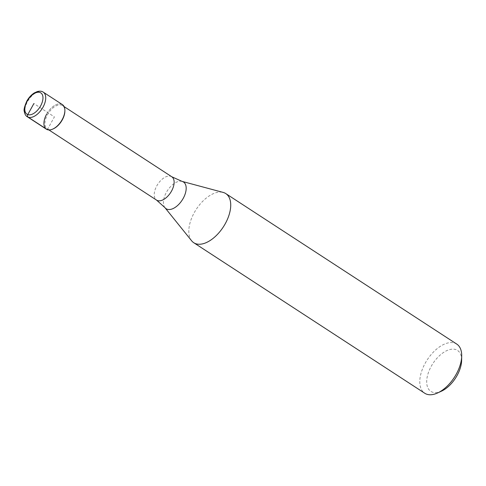 <?xml version="1.0" encoding="UTF-8"?>
<svg xmlns="http://www.w3.org/2000/svg" width="486" height="486" viewBox="0 0 486 486"><rect width="100%" height="100%" fill="white"/><g stroke="black" fill="none" stroke-linecap="round" stroke-linejoin="round"><path stroke-width="0.36" stroke-dasharray="2.43 1.82" d="M62.408 104.624A14.665 8.074 -56.9 0 0 46.662 114.125A14.665 8.074 -56.9 0 0 46.395 129.197M53.43 128.778A13.93 7.667 123.1 0 1 47.306 128.918A13.93 7.667 123.1 0 1 47.561 114.599A13.93 7.667 123.1 0 1 62.518 105.571A13.93 7.667 123.1 0 1 64.869 111.233M46.662 114.125A14.665 8.074 123.1 0 1 58.284 103.998A14.665 8.074 123.1 0 1 64.881 110.583M191.624 240.783A29.33 16.147 123.1 0 1 194.297 212.582A29.33 16.147 123.1 0 1 223.141 192.413M456.755 344.088A29.33 16.147 -56.9 0 0 425.268 363.085A29.33 16.147 -56.9 0 0 424.734 393.235M461.627 360.339A24.44 13.456 -56.9 0 0 450.631 349.367A24.44 13.456 -56.9 0 0 431.264 366.244A24.44 13.456 -56.9 0 0 427.698 387.457A24.44 13.456 -56.9 0 0 441.561 391.127M47.33 129.665L54.402 116.913L33.886 103.542M27.246 116.719A14.665 8.074 123.1 0 1 27.514 101.647A14.665 8.074 123.1 0 1 43.26 92.152M171.783 176.776A13.93 7.667 -56.9 0 0 156.826 185.798A13.93 7.667 -56.9 0 0 156.571 200.117M164.942 207.656A15.929 8.766 123.1 0 1 166.394 192.335A15.929 8.766 123.1 0 1 182.062 181.381M48.91 129.956L47.306 128.918M64.116 106.616L62.518 105.571"/><path stroke-width="0.73" d="M52.84 129.051L53.43 128.778A13.93 7.667 123.1 0 0 62.263 119.896A13.93 7.667 123.1 0 0 64.869 111.233L64.881 110.583A14.665 8.074 123.1 0 1 62.141 119.702A14.665 8.074 -56.9 0 0 62.408 104.624L43.26 92.152A14.665 8.074 123.1 0 1 42.993 107.224A14.665 8.074 123.1 0 1 27.246 116.719L46.395 129.197A14.665 8.074 -56.9 0 0 62.141 119.702A14.665 8.074 123.1 0 1 52.84 129.051A14.665 8.074 123.1 0 1 44.524 126.852A14.665 8.074 123.1 0 1 46.662 114.125M171.783 176.776L182.062 181.381L223.141 192.413A29.33 16.147 123.1 0 1 225.783 193.586A29.33 16.147 123.1 0 1 225.249 223.73A29.33 16.147 123.1 0 1 193.762 242.727A29.33 16.147 123.1 0 1 191.624 240.783L164.942 207.656L156.571 200.117A13.93 7.667 -56.9 0 0 171.528 191.095A13.93 7.667 -56.9 0 0 171.783 176.776L64.116 106.616M193.762 242.727L424.734 393.235A29.33 16.147 -56.9 0 0 437.625 392.949A29.33 16.147 -56.9 0 0 456.22 374.238A29.33 16.147 -56.9 0 0 461.7 356.001A29.33 16.147 -56.9 0 0 456.755 344.088L225.783 193.586M437.625 392.949L441.561 391.127A24.44 13.456 -56.9 0 0 457.059 375.538A24.44 13.456 -56.9 0 0 461.627 360.339L461.7 356.001M33.886 103.542L27.763 114.593A1.956 1.616 109.8 0 0 28.188 117.187L47.33 129.665M40.593 105.96A12.709 6.998 123.1 0 1 27.763 114.593A12.709 6.998 123.1 0 1 27.18 101.124A12.709 6.998 123.1 0 1 40.01 92.492A12.709 6.998 123.1 0 1 40.593 105.96M182.062 181.381A15.929 8.766 123.1 0 1 183.204 198.391A15.929 8.766 123.1 0 1 164.942 207.656M43.26 92.152C41.881 91.119 39.907 90.925 37.331 91.55L34.397 92.881C31.396 94.746 28.874 97.479 26.839 101.07C24.44 106.604 23.595 110.085 24.3 111.501C24.768 114.143 25.752 115.881 27.246 116.719M156.571 200.117L48.91 129.956"/></g></svg>
